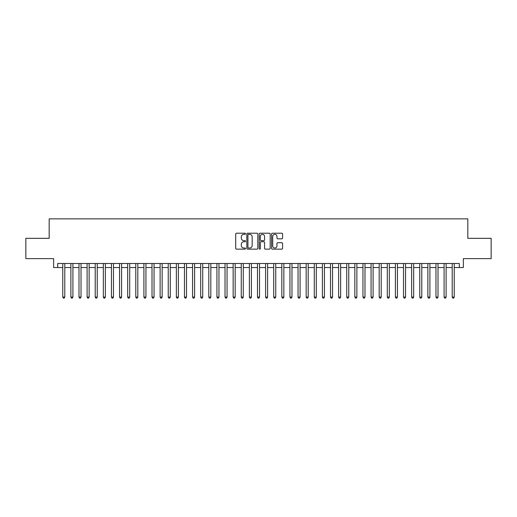 <?xml version="1.0" encoding="UTF-8"?>
<svg xmlns="http://www.w3.org/2000/svg" width="517" height="517" viewBox="0 0 517 517"><rect width="100%" height="100%" fill="white"/><g stroke="black" fill="none" stroke-linecap="round" stroke-linejoin="round"><path stroke-width="0.78" d="M245.517 233.774A0.556 0.556 0 0 0 244.961 233.212L236.502 233.212A0.795 0.795 0 0 0 235.707 234.014L235.707 248.347A0.795 0.795 0 0 0 236.502 249.142L244.961 249.142A0.556 0.556 0 0 0 245.517 248.587A0.556 0.556 0 0 0 244.961 248.024L243.869 248.024A2.546 2.546 0 0 1 241.316 245.478L241.316 244.282A2.546 2.546 0 0 1 243.869 241.736L244.961 241.736A0.556 0.556 0 0 0 245.517 241.18A0.556 0.556 0 0 0 244.961 240.618L243.869 240.618A2.546 2.546 0 0 1 241.316 238.072L241.316 236.876A2.546 2.546 0 0 1 243.869 234.33L244.961 234.33A0.556 0.556 0 0 0 245.517 233.774M281.771 238.828A0.795 0.795 0 0 0 282.573 238.033L282.573 234.014A0.795 0.795 0 0 0 281.771 233.212L272.375 233.212A0.795 0.795 0 0 0 271.58 234.014L271.58 248.347A0.795 0.795 0 0 0 272.375 249.142L281.771 249.142A0.795 0.795 0 0 0 282.573 248.347L282.573 243.488A0.795 0.795 0 0 0 281.771 242.693L277.752 242.693A0.795 0.795 0 0 0 276.957 243.488L276.957 245.898A2.133 2.133 0 0 1 274.824 248.024A2.133 2.133 0 0 1 272.698 245.898L272.698 236.456A2.133 2.133 0 0 1 274.824 234.33A2.133 2.133 0 0 1 276.957 236.456L276.957 238.033A0.795 0.795 0 0 0 277.752 238.828L281.771 238.828M57.697 267.548L57.697 263.489L459.303 263.489L459.303 267.548L463.361 267.548L463.361 258.623L491.15 258.623L491.15 238.337L467.827 238.337L467.827 218.865L49.173 218.865L49.173 238.337L25.85 238.337L25.85 258.623L53.639 258.623L53.639 267.548L62.764 267.548M257.802 234.014A0.795 0.795 0 0 0 257.007 233.212L247.611 233.212A0.795 0.795 0 0 0 246.816 234.014L246.816 248.347A0.795 0.795 0 0 0 247.611 249.142L257.007 249.142A0.795 0.795 0 0 0 257.802 248.347L257.802 234.014M259.993 233.212L269.389 233.212A0.795 0.795 0 0 1 270.184 234.014L270.184 248.347A0.795 0.795 0 0 1 269.389 249.142L265.37 249.142A0.795 0.795 0 0 1 264.575 248.347L264.575 242.531A0.795 0.795 0 0 0 263.773 241.736L261.111 241.736A0.795 0.795 0 0 0 260.31 242.531L260.31 248.587A0.556 0.556 0 0 1 259.754 249.142A0.556 0.556 0 0 1 259.198 248.587L259.198 234.014A0.795 0.795 0 0 1 259.993 233.212M64.793 267.548L70.881 267.548M72.91 267.548L78.991 267.548M81.02 267.548L87.108 267.548M89.137 267.548L95.218 267.548M97.248 267.548L103.335 267.548M105.358 267.548L111.446 267.548M113.475 267.548L119.556 267.548M121.585 267.548L127.673 267.548M129.702 267.548L135.784 267.548M137.813 267.548L143.9 267.548M145.93 267.548L152.011 267.548M154.04 267.548L160.128 267.548M162.157 267.548L168.238 267.548M170.267 267.548L176.355 267.548M178.378 267.548L184.466 267.548M186.495 267.548L192.576 267.548M194.605 267.548L200.693 267.548M202.722 267.548L208.803 267.548M210.833 267.548L216.92 267.548M218.95 267.548L225.031 267.548M227.06 267.548L233.148 267.548M235.177 267.548L241.258 267.548M243.287 267.548L249.375 267.548M251.398 267.548L257.485 267.548M259.515 267.548L265.602 267.548M267.625 267.548L273.713 267.548M275.742 267.548L281.823 267.548M283.852 267.548L289.94 267.548M291.969 267.548L298.05 267.548M300.08 267.548L306.167 267.548M308.197 267.548L314.278 267.548M316.307 267.548L322.395 267.548M324.424 267.548L330.505 267.548M332.534 267.548L338.622 267.548M340.645 267.548L346.733 267.548M348.762 267.548L354.843 267.548M356.872 267.548L362.96 267.548M364.989 267.548L371.07 267.548M373.1 267.548L379.187 267.548M381.216 267.548L387.298 267.548M389.327 267.548L395.415 267.548M397.444 267.548L403.525 267.548M405.554 267.548L411.642 267.548M413.665 267.548L419.752 267.548M421.782 267.548L427.863 267.548M429.892 267.548L435.98 267.548M438.009 267.548L444.09 267.548M446.119 267.548L452.207 267.548M454.236 267.548L459.303 267.548M248.483 234.33A0.556 0.556 0 0 0 247.927 234.886L247.927 247.469A0.556 0.556 0 0 0 248.483 248.024L249.64 248.024A2.546 2.546 0 0 0 252.186 245.478L252.186 236.876A2.546 2.546 0 0 0 249.64 234.33L248.483 234.33M264.575 236.502A2.133 2.133 0 0 0 262.442 234.369A2.133 2.133 0 0 0 260.31 236.502L260.31 239.823A0.795 0.795 0 0 0 261.111 240.618L263.773 240.618A0.795 0.795 0 0 0 264.575 239.823L264.575 236.502M64.793 263.489L64.793 297.081L62.764 297.081L62.764 263.489M64.793 297.081L64.186 298.135L63.371 298.135L62.764 297.081M72.91 263.489L72.91 297.081L70.881 297.081L70.881 263.489M72.91 297.081L72.296 298.135L71.488 298.135L70.881 297.081M81.02 263.489L81.02 297.081L78.991 297.081L78.991 263.489M81.02 297.081L80.413 298.135L79.599 298.135L78.991 297.081M89.137 263.489L89.137 297.081L87.108 297.081L87.108 263.489M89.137 297.081L88.523 298.135L87.716 298.135L87.108 297.081M97.248 263.489L97.248 297.081L95.218 297.081L95.218 263.489M97.248 297.081L96.64 298.135L95.826 298.135L95.218 297.081M105.358 263.489L105.358 297.081L103.335 297.081L103.335 263.489M105.358 297.081L104.751 298.135L103.943 298.135L103.335 297.081M113.475 263.489L113.475 297.081L111.446 297.081L111.446 263.489M113.475 297.081L112.868 298.135L112.053 298.135L111.446 297.081M121.585 263.489L121.585 297.081L119.556 297.081L119.556 263.489M121.585 297.081L120.978 298.135L120.17 298.135L119.556 297.081M129.702 263.489L129.702 297.081L127.673 297.081L127.673 263.489M129.702 297.081L129.095 298.135L128.281 298.135L127.673 297.081M137.813 263.489L137.813 297.081L135.784 297.081L135.784 263.489M137.813 297.081L137.205 298.135L136.391 298.135L135.784 297.081M145.93 263.489L145.93 297.081L143.9 297.081L143.9 263.489M145.93 297.081L145.316 298.135L144.508 298.135L143.9 297.081M154.04 263.489L154.04 297.081L152.011 297.081L152.011 263.489M154.04 297.081L153.433 298.135L152.618 298.135L152.011 297.081M162.157 263.489L162.157 297.081L160.128 297.081L160.128 263.489M162.157 297.081L161.543 298.135L160.735 298.135L160.128 297.081M170.267 263.489L170.267 297.081L168.238 297.081L168.238 263.489M170.267 297.081L169.66 298.135L168.846 298.135L168.238 297.081M178.378 263.489L178.378 297.081L176.355 297.081L176.355 263.489M178.378 297.081L177.77 298.135L176.963 298.135L176.355 297.081M186.495 263.489L186.495 297.081L184.466 297.081L184.466 263.489M186.495 297.081L185.887 298.135L185.073 298.135L184.466 297.081M194.605 263.489L194.605 297.081L192.576 297.081L192.576 263.489M194.605 297.081L193.998 298.135L193.19 298.135L192.576 297.081M202.722 263.489L202.722 297.081L200.693 297.081L200.693 263.489M202.722 297.081L202.115 298.135L201.3 298.135L200.693 297.081M210.833 263.489L210.833 297.081L208.803 297.081L208.803 263.489M210.833 297.081L210.225 298.135L209.417 298.135L208.803 297.081M218.95 263.489L218.95 297.081L216.92 297.081L216.92 263.489M218.95 297.081L218.342 298.135L217.528 298.135L216.92 297.081M227.06 263.489L227.06 297.081L225.031 297.081L225.031 263.489M227.06 297.081L226.452 298.135L225.638 298.135L225.031 297.081M235.177 263.489L235.177 297.081L233.148 297.081L233.148 263.489M235.177 297.081L234.563 298.135L233.755 298.135L233.148 297.081M243.287 263.489L243.287 297.081L241.258 297.081L241.258 263.489M243.287 297.081L242.68 298.135L241.866 298.135L241.258 297.081M251.398 263.489L251.398 297.081L249.375 297.081L249.375 263.489M251.398 297.081L250.79 298.135L249.982 298.135L249.375 297.081M259.515 263.489L259.515 297.081L257.485 297.081L257.485 263.489M259.515 297.081L258.907 298.135L258.093 298.135L257.485 297.081M267.625 263.489L267.625 297.081L265.602 297.081L265.602 263.489M267.625 297.081L267.018 298.135L266.21 298.135L265.602 297.081M275.742 263.489L275.742 297.081L273.713 297.081L273.713 263.489M275.742 297.081L275.134 298.135L274.32 298.135L273.713 297.081M283.852 263.489L283.852 297.081L281.823 297.081L281.823 263.489M283.852 297.081L283.245 298.135L282.437 298.135L281.823 297.081M291.969 263.489L291.969 297.081L289.94 297.081L289.94 263.489M291.969 297.081L291.362 298.135L290.548 298.135L289.94 297.081M300.08 263.489L300.08 297.081L298.05 297.081L298.05 263.489M300.08 297.081L299.472 298.135L298.658 298.135L298.05 297.081M308.197 263.489L308.197 297.081L306.167 297.081L306.167 263.489M308.197 297.081L307.583 298.135L306.775 298.135L306.167 297.081M316.307 263.489L316.307 297.081L314.278 297.081L314.278 263.489M316.307 297.081L315.7 298.135L314.885 298.135L314.278 297.081M324.424 263.489L324.424 297.081L322.395 297.081L322.395 263.489M324.424 297.081L323.81 298.135L323.002 298.135L322.395 297.081M332.534 263.489L332.534 297.081L330.505 297.081L330.505 263.489M332.534 297.081L331.927 298.135L331.113 298.135L330.505 297.081M340.645 263.489L340.645 297.081L338.622 297.081L338.622 263.489M340.645 297.081L340.037 298.135L339.23 298.135L338.622 297.081M348.762 263.489L348.762 297.081L346.733 297.081L346.733 263.489M348.762 297.081L348.154 298.135L347.34 298.135L346.733 297.081M356.872 263.489L356.872 297.081L354.843 297.081L354.843 263.489M356.872 297.081L356.265 298.135L355.457 298.135L354.843 297.081M364.989 263.489L364.989 297.081L362.96 297.081L362.96 263.489M364.989 297.081L364.382 298.135L363.567 298.135L362.96 297.081M373.1 263.489L373.1 297.081L371.07 297.081L371.07 263.489M373.1 297.081L372.492 298.135L371.684 298.135L371.07 297.081M381.216 263.489L381.216 297.081L379.187 297.081L379.187 263.489M381.216 297.081L380.609 298.135L379.795 298.135L379.187 297.081M389.327 263.489L389.327 297.081L387.298 297.081L387.298 263.489M389.327 297.081L388.719 298.135L387.905 298.135L387.298 297.081M397.444 263.489L397.444 297.081L395.415 297.081L395.415 263.489M397.444 297.081L396.83 298.135L396.022 298.135L395.415 297.081M405.554 263.489L405.554 297.081L403.525 297.081L403.525 263.489M405.554 297.081L404.947 298.135L404.132 298.135L403.525 297.081M413.665 263.489L413.665 297.081L411.642 297.081L411.642 263.489M413.665 297.081L413.057 298.135L412.249 298.135L411.642 297.081M421.782 263.489L421.782 297.081L419.752 297.081L419.752 263.489M421.782 297.081L421.174 298.135L420.36 298.135L419.752 297.081M429.892 263.489L429.892 297.081L427.863 297.081L427.863 263.489M429.892 297.081L429.284 298.135L428.477 298.135L427.863 297.081M438.009 263.489L438.009 297.081L435.98 297.081L435.98 263.489M438.009 297.081L437.401 298.135L436.587 298.135L435.98 297.081M446.119 263.489L446.119 297.081L444.09 297.081L444.09 263.489M446.119 297.081L445.512 298.135L444.704 298.135L444.09 297.081M454.236 263.489L454.236 297.081L452.207 297.081L452.207 263.489M454.236 297.081L453.629 298.135L452.814 298.135L452.207 297.081"/></g></svg>
